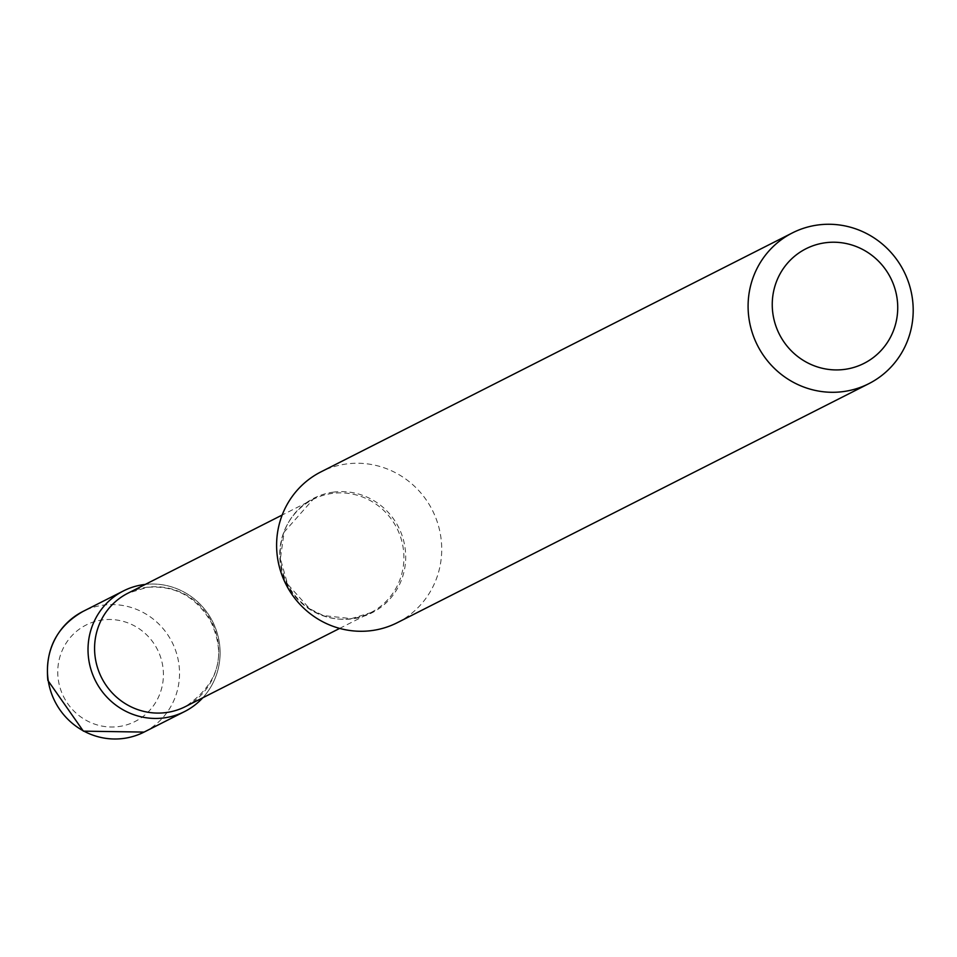 <?xml version="1.0" encoding="UTF-8"?>
<svg xmlns="http://www.w3.org/2000/svg" width="957" height="957" viewBox="0 0 957 957"><rect width="100%" height="100%" fill="white"/><g stroke="black" fill="none" stroke-linecap="round" stroke-linejoin="round"><path stroke-width="0.72" stroke-dasharray="4.79 3.59" d="M219.38 642.925A67.612 65.638 63.1 0 0 145.297 584.416A67.612 65.638 63.1 0 1 212.598 621.548A67.612 65.638 63.1 0 1 202.764 697.797A67.612 65.638 63.1 0 0 219.38 642.925M397.37 622.648A84.515 82.039 63.1 0 0 437.672 523.192A84.515 82.039 63.1 0 0 346.996 463.894A84.515 82.039 63.1 0 0 320.954 471.873M144.064 732.093A67.612 65.638 63.1 0 0 178.815 663.476A67.612 65.638 63.1 0 0 82.924 611.475M162.846 666.61A54.094 52.503 63.1 0 0 102.806 619.897A54.094 52.503 63.1 0 0 58.329 679.901A54.094 52.503 63.1 0 0 118.381 726.614A54.094 52.503 63.1 0 0 162.846 666.61M332.677 493.345A63.557 61.691 63.1 0 0 313.095 499.363A63.557 61.691 63.1 0 0 282.793 574.152A63.557 61.691 63.1 0 0 350.98 618.748A63.557 61.691 63.1 0 0 370.562 612.743A63.557 61.691 63.1 0 0 400.863 537.942A63.557 61.691 63.1 0 0 332.677 493.345M333.706 492.101A64.251 62.372 63.1 0 0 280.88 563.374A64.251 62.372 63.1 0 0 352.2 618.856A64.251 62.372 63.1 0 0 405.026 547.583A64.251 62.372 63.1 0 0 333.706 492.101M185.395 706.601A63.557 61.691 63.1 0 0 215.696 631.799A63.557 61.691 63.1 0 0 147.522 587.203A63.557 61.691 63.1 0 0 127.927 593.208L147.163 587.323C175.047 585.11 196.388 596.785 211.186 622.325C221.306 645.377 227.587 677.484 185.395 706.601M339.663 628.402L370.562 612.743L351.339 618.629L323.334 615.566L309.721 608.796L287.59 584.177L280.389 558.709L284.121 532.116L313.095 499.363L282.195 515.022"/><path stroke-width="1.44" d="M145.297 584.416A67.612 65.638 63.1 0 0 123.489 590.912A67.612 65.638 63.1 0 0 88.738 659.529A67.612 65.638 63.1 0 0 184.629 711.541A67.612 65.638 63.1 0 0 202.764 697.797A67.612 65.638 63.1 0 1 163.791 717.929A67.612 65.638 63.1 0 1 88.738 659.529A67.612 65.638 63.1 0 1 144.328 584.524A67.612 65.638 63.1 0 1 145.297 584.416M844.241 369.438A64.239 62.349 63.1 0 0 897.044 298.177A64.239 62.349 63.1 0 0 825.747 242.707A64.239 62.349 63.1 0 0 772.933 313.968A64.239 62.349 63.1 0 0 844.241 369.438M842.806 391.652A84.515 82.039 63.1 0 0 868.86 383.661A84.515 82.039 63.1 0 0 909.15 284.205A84.515 82.039 63.1 0 0 818.486 224.907A84.515 82.039 63.1 0 0 792.432 232.886A84.515 82.039 63.1 0 0 752.142 332.342A84.515 82.039 63.1 0 0 842.806 391.652M792.432 232.886L320.954 471.873A84.515 82.039 63.1 0 0 280.652 571.329A84.515 82.039 63.1 0 0 371.328 630.639A84.515 82.039 63.1 0 0 397.37 622.648L868.86 383.661M144.064 732.093L83.367 731.148L47.85 680.391C44.979 649.54 56.678 626.56 82.924 611.475A67.612 65.638 63.1 0 0 48.161 680.092A67.612 65.638 63.1 0 0 144.064 732.093L184.629 711.541M282.195 515.022L127.927 593.208A63.557 61.691 63.1 0 0 97.626 668.01A63.557 61.691 63.1 0 0 165.812 712.606A63.557 61.691 63.1 0 0 185.395 706.601L339.663 628.402M82.924 611.475L123.489 590.912"/></g></svg>
